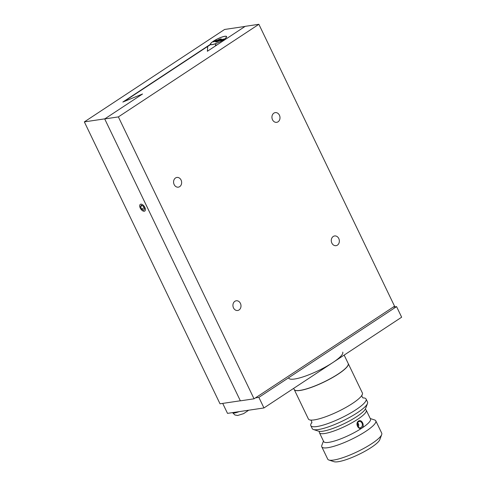 <?xml version="1.0" encoding="UTF-8"?>
<svg xmlns="http://www.w3.org/2000/svg" width="486" height="486" viewBox="0 0 486 486"><rect width="100%" height="100%" fill="white"/><g stroke="black" fill="none" stroke-linecap="round" stroke-linejoin="round"><path stroke-width="0.73" d="M240.345 400.78L220.018 403.799L84.345 121.889L224.575 29.47L245.072 26.426L217.042 44.9L215.505 45.125L215.602 43.673A8.991 1.841 154.3 0 0 226.598 36.553A8.991 1.841 154.3 0 0 217.728 38.783A8.991 1.841 154.3 0 0 210.395 44.341L210.517 44.597M215.796 41.966A3.238 0.662 154.3 0 1 220.419 39.421L216.744 41.839M215.79 45.727L215.505 45.125M218.329 41.255L221.33 39.281A3.238 0.662 154.3 0 1 221.367 39.287M220.778 38.953A3.238 0.662 154.3 0 1 221.416 39.05A3.238 0.662 154.3 0 1 218.785 41.049A3.238 0.662 154.3 0 1 215.584 41.857A3.238 0.662 154.3 0 1 217.388 40.283A3.238 0.662 154.3 0 1 220.778 38.953M220.589 39.773L220.419 39.421M224.684 36.377A8.791 1.798 154.3 0 1 226.421 36.638A8.791 1.798 154.3 0 1 219.277 42.075A8.791 1.798 154.3 0 1 210.578 44.262A8.791 1.798 154.3 0 1 215.474 39.992A8.791 1.798 154.3 0 1 224.684 36.377M223.463 39.068A1.798 0.371 154.3 0 1 223.821 39.123A1.798 0.371 154.3 0 1 222.357 40.235A1.798 0.371 154.3 0 1 220.583 40.678A1.798 0.371 154.3 0 1 221.58 39.809A1.798 0.371 154.3 0 1 223.463 39.068M216.063 40.168A1.798 0.371 154.3 0 1 216.416 40.223A1.798 0.371 154.3 0 1 214.958 41.334A1.798 0.371 154.3 0 1 213.178 41.784A1.798 0.371 154.3 0 1 214.18 40.909A1.798 0.371 154.3 0 1 216.063 40.168M215.596 43.716A8.991 1.841 154.3 0 1 210.572 44.56L207.716 46.443L207.4 51.255M215.523 45.162L215.468 45.933M210.395 44.341L122.849 102.042L139.421 95.274L140.958 95.043L104.848 118.845L84.345 121.889M125.102 100.845L206.599 47.136L207.656 46.978L207.37 51.273L245.217 26.329L258.88 24.3L118.371 116.907L104.709 118.936L142.55 93.998L125.212 101.076M279.42 115.2A4.909 4.016 -98.5 0 1 276.686 122.332A4.909 4.016 -98.5 0 1 271.996 118.068A4.909 4.016 -98.5 0 1 275.24 112.618A4.909 4.016 -98.5 0 1 279.42 115.2M240.418 303.361A4.909 4.016 -98.5 0 1 237.684 310.493A4.909 4.016 -98.5 0 1 232.994 306.223A4.909 4.016 -98.5 0 1 236.245 300.779A4.909 4.016 -98.5 0 1 240.418 303.361M338.778 238.535A4.909 4.016 -98.5 0 1 336.045 245.667A4.909 4.016 -98.5 0 1 331.349 241.402A4.909 4.016 -98.5 0 1 334.599 235.953A4.909 4.016 -98.5 0 1 338.778 238.535M181.065 180.027A4.909 4.016 -98.5 0 1 178.332 187.159A4.909 4.016 -98.5 0 1 173.642 182.888A4.909 4.016 -98.5 0 1 176.886 177.445A4.909 4.016 -98.5 0 1 181.065 180.027M258.88 24.3L394.553 306.21L254.044 398.812L240.382 400.847L104.709 118.936M254.044 398.812L118.371 116.907M393.15 307.134L396.57 306.623L258.868 397.378L255.454 397.888M222.71 403.398L227.509 413.367L263.959 407.948L401.655 317.2L396.57 306.623M263.959 407.948L258.868 397.378M361.11 427.467A3.195 2.612 -98.5 0 1 360.223 427.808A3.195 2.612 -98.5 0 1 357.167 425.031A3.195 2.612 -98.5 0 1 359.282 421.483A3.195 2.612 -98.5 0 1 361.997 423.166A3.195 2.612 -98.5 0 1 361.11 427.467M365.126 409.437L365.259 409.479A25.971 5.316 154.3 0 1 366.256 410.233L370.496 419.041A25.971 5.316 154.3 0 1 361.9 428.105C365.186 425.949 361.699 418.744 358.51 421.058C354.889 423.263 358.37 430.456 361.9 428.105A25.971 5.316 154.3 0 1 338.031 439.86A25.971 5.316 154.3 0 1 323.694 441.567L319.454 432.759A25.971 5.316 154.3 0 1 319.49 431.507L319.539 431.38M370.253 418.537L374.639 419.965A29.962 6.136 154.3 0 1 375.793 420.833L381.729 433.166A29.962 6.136 154.3 0 1 381.686 434.612L379.791 439.672A25.971 5.316 154.3 0 1 358.729 454.477A25.971 5.316 154.3 0 1 334.022 461.7L328.882 460.023A29.962 6.136 154.3 0 1 327.728 459.155L321.793 446.822A29.962 6.136 154.3 0 1 321.829 445.376L323.451 441.057M381.686 434.612A29.962 6.136 154.3 0 1 357.386 451.688A29.962 6.136 154.3 0 1 328.882 460.023M375.793 420.833A29.962 6.136 154.3 0 1 351.451 439.356A29.962 6.136 154.3 0 1 321.793 446.822M366.256 410.233A25.971 5.316 154.3 0 1 345.163 426.283A25.971 5.316 154.3 0 1 319.454 432.759M357.714 426.508L357.842 424.102L357.216 423.64M357.55 422.759A2.995 2.448 -98.5 0 1 358.328 423.78A2.995 2.448 -98.5 0 1 358.194 427.097M357.593 422.674A3.195 2.612 -98.5 0 1 358.352 423.707A3.195 2.612 -98.5 0 1 358.261 427.158M357.131 424.205L357.842 424.102M342.721 352.119A29.962 6.136 154.3 0 1 318.379 370.642A29.962 6.136 154.3 0 1 288.72 378.108M344.155 355.096L348.189 363.485A29.962 6.136 154.3 0 1 348.152 364.925A29.962 6.136 154.3 0 1 323.852 382.002A29.962 6.136 154.3 0 1 295.342 390.343A29.962 6.136 154.3 0 1 294.188 389.474L293.659 388.375M348.128 364.992A29.865 6.111 154.3 0 1 348.104 365.053A29.865 6.111 154.3 0 1 323.883 382.075A29.865 6.111 154.3 0 1 295.47 390.38A29.865 6.111 154.3 0 1 295.409 390.361M348.213 363.528A29.962 6.136 154.3 0 1 348.231 363.571A29.962 6.136 154.3 0 1 323.895 382.093A29.962 6.136 154.3 0 1 294.23 389.559A29.962 6.136 154.3 0 1 294.212 389.517M348.231 363.571L362.392 392.998A29.962 6.136 154.3 0 1 361.614 395.756A29.962 6.136 154.3 0 1 338.056 411.514A29.962 6.136 154.3 0 1 311.034 420.098A29.962 6.136 154.3 0 1 308.391 418.987L294.23 389.559M362.981 397.882A30.667 6.275 154.3 0 1 366.08 399.036A30.667 6.275 154.3 0 1 341.166 417.99A30.667 6.275 154.3 0 1 310.815 425.633A30.667 6.275 154.3 0 1 311.848 422.492M366.08 399.036L367.519 402.031A30.667 6.275 154.3 0 1 367.477 403.508A30.667 6.275 154.3 0 1 342.612 420.985A30.667 6.275 154.3 0 1 313.44 429.515A30.667 6.275 154.3 0 1 312.255 428.628L310.815 425.633M367.477 403.508L365.575 408.574A26.669 5.461 154.3 0 1 343.948 423.768A26.669 5.461 154.3 0 1 318.579 431.191L313.44 429.515M144.251 211.252A4.016 2.163 56.6 0 1 143.091 211.046A4.016 2.163 56.6 0 1 139.695 205.894A4.016 2.163 56.6 0 1 143.82 205.803A4.016 2.163 56.6 0 1 144.251 211.252M141.323 205.165L140.515 206.647L141.736 209.193L143.771 210.256L144.585 208.767L143.358 206.228L141.323 205.165M144.05 207.668L141.736 209.193M142.131 205.584L140.515 206.647M239.045 411.654A9.489 1.944 154.3 0 1 232.63 412.717L232.581 412.614M226.585 36.985L226.421 36.638M210.76 44.645L210.578 44.262M248.698 410.22L243.626 413.635L237.599 415.494L234.902 414.977L232.63 412.717M311.787 422.759C312.067 423.677 311.842 420.414 310.475 420.026M361.912 395.27C361.633 394.353 361.857 397.609 363.23 398.004L363.224 398.004"/></g></svg>
